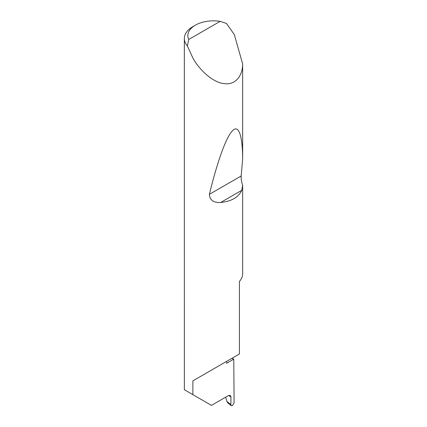 <?xml version="1.0" encoding="UTF-8"?>
<svg xmlns="http://www.w3.org/2000/svg" width="427" height="427" viewBox="0 0 427 427"><rect width="100%" height="100%" fill="white"/><g stroke="black" fill="none" stroke-linecap="round" stroke-linejoin="round"><path stroke-width="0.64" d="M231.712 358.44A82.422 47.589 180 0 1 233.766 359.155L226.7 363.238L226.7 361.333L192.887 380.852L239.424 353.988L239.424 281.436A29.159 16.834 0 0 0 242.653 274.198L242.653 185.35L241.767 190.314C238.565 197.285 231.535 201.341 220.679 202.489C213.553 202.846 209.785 200.13 209.385 194.338C216.494 164.918 225.611 137.691 232.299 130.966C239.099 123.414 242.573 137.302 242.653 159.111L241.175 175.983C241.009 178.705 241.501 181.827 242.653 185.35M220.145 21.35A25.657 14.812 0 0 0 195.363 25.182A25.657 14.812 0 0 0 188.723 39.492L220.145 21.35L226.443 23.432L234.29 34.518L242.653 63.906C242.824 74.026 236.734 85.315 224.287 83.639C211.963 82.395 198.726 68.822 192.887 58.035L187.373 45.983A29.159 16.834 180 0 1 184.347 38.515L184.363 389.739L211.445 405.372L228.488 395.53L230.292 395.386L230.97 397.009L228.584 395.482M242.653 63.906L242.653 159.111M184.347 38.515A29.159 16.834 180 0 1 192.887 26.613L195.363 25.182M192.887 394.66L192.887 380.852M233.766 359.155L234.108 402.784L232.48 405.607L231.242 405.65L227.853 402.96L226.95 401.508L230.852 404.609L230.97 397.009M225.675 397.158L226.95 401.508M230.852 404.609L231.242 405.65M188.723 39.492L187.373 45.983M241.767 190.314L220.679 202.489M241.175 175.983L209.385 194.338"/></g></svg>
